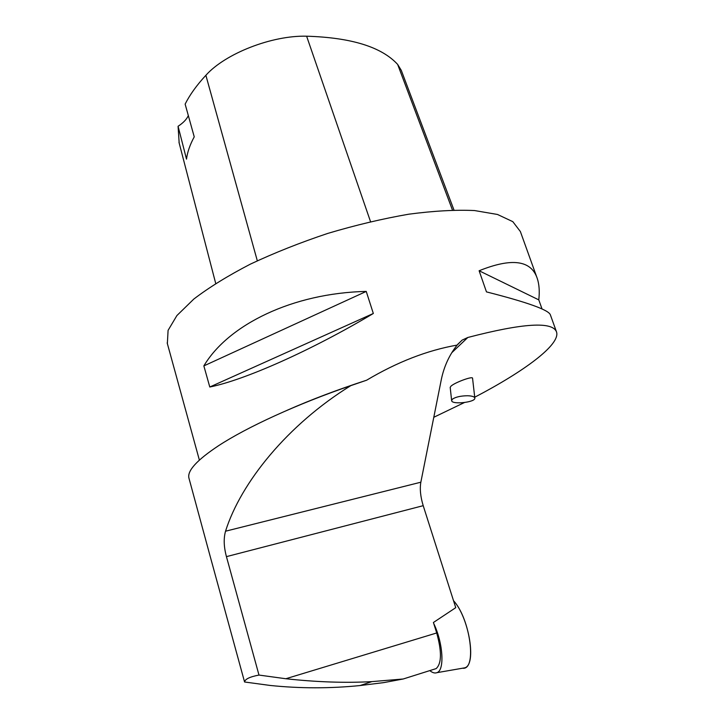 <?xml version="1.0" encoding="UTF-8"?>
<svg xmlns="http://www.w3.org/2000/svg" width="724" height="724" viewBox="0 0 724 724"><rect width="100%" height="100%" fill="white"/><g stroke="black" fill="none" stroke-linecap="round" stroke-linejoin="round"><path stroke-width="1.09" d="M433.694 623.391C443.16 643.012 444.808 670.496 436.88 672.677C434.816 673.456 432.454 672.759 429.794 670.605M453.532 600.712C469.134 617.572 476.926 665.094 464.645 667.854L462.527 668.225C477.179 670.533 470.473 618.984 453.532 600.712M286.93 410.372C311.148 399.675 337.71 389.621 366.625 380.209C397.168 362.027 427.341 350.316 457.143 345.086C449.369 354.905 444.12 366.281 441.387 379.195L420.843 482.211C419.685 488.908 420.481 496.727 423.205 505.678L455.749 607.671L433.414 622.495L436.699 632.966C441.866 651.718 441.676 663.591 436.129 668.605L403.232 678.985L383.756 682.614L360.036 685.556C329.927 688.569 299.98 688.542 270.188 685.456L244.567 681.99L208.593 550.548M403.205 678.994L371.874 681.619C345.674 683.085 316.994 682.126 285.835 678.741L258.984 675.067L226.44 556.638C223.816 546.919 223.508 538.448 225.535 531.208C240.866 482.483 287.799 424.599 350.814 385.63C296.849 404.2 246.793 427.187 218.377 445.839C196.919 460.084 187.1 470.826 188.928 478.066L208.974 551.923M436.129 668.605L434.491 669.121M258.984 675.067C249.825 676.813 245.02 679.121 244.567 681.99M536.946 277.582L520.366 231.535L512.818 221.662L497.497 214.467L474.519 210.548C455.595 209.689 433.685 210.901 408.779 214.195C382.643 218.711 355.665 225.11 327.836 233.39C300.279 242.576 274.441 252.83 250.323 264.16C227.888 275.79 209.055 287.419 193.833 299.048L176.9 315.555L168.086 330.352L167.362 343.574M457.143 345.086L462.138 340.117L467.822 337.474C523.153 323.067 552.729 321.248 556.557 332.035C560.521 344.588 524.466 371.231 474.727 397.223M433.794 417.286L464.31 402.589M209.788 387.005L203.851 365.901C228.431 324.506 292.84 293.066 366.235 291.419L373.331 313.483C310.922 350.733 244.142 380.2 209.788 387.005L373.331 313.483M556.43 331.683L550.394 314.922C548.964 310.035 527.651 302.361 486.465 291.89L479.116 270.758C511.723 257.626 531.09 260.16 537.226 278.342C539.217 284.27 539.733 291.446 538.783 299.872L542.05 308.994M350.814 385.63L366.625 380.209M453.975 210.014L401.268 70.309L397.648 64.418C381.639 46.979 351.294 37.567 306.623 36.2C271.943 35.259 225.327 53.513 205.878 75.296C196.729 85.179 189.815 94.79 185.136 104.12L194.24 136.845C189.969 144.728 187.389 152.158 186.502 159.135L178.077 126.275L179.172 143.053M178.077 126.275C183.217 122.917 186.638 119.36 188.331 115.596M479.116 270.758L538.783 299.872M203.851 365.901L366.235 291.419M451.631 400.607L450.192 387.34L450.989 386.154C454.79 382.498 472.826 375.883 472.555 378.236L474.817 398.028C475.93 402.282 451.695 404.96 451.631 400.607L452.4 399.168C455.622 396.996 460.663 395.856 467.532 395.747C471.985 395.901 474.41 396.662 474.817 398.028M436.699 632.966L285.835 678.741M423.205 505.678L226.44 556.638M451.713 352.778L467.822 337.474M397.648 64.418L452.464 210.05M306.623 36.2L370.534 221.653M205.878 75.296L257.31 260.785M420.843 482.211L225.535 531.208M436.88 672.677L464.645 667.854M167.172 342.895L199.381 460.102M457.613 344.434L462.084 340.162M178.982 142.32L215.707 283.428M360.036 685.556L371.874 681.619"/></g></svg>
